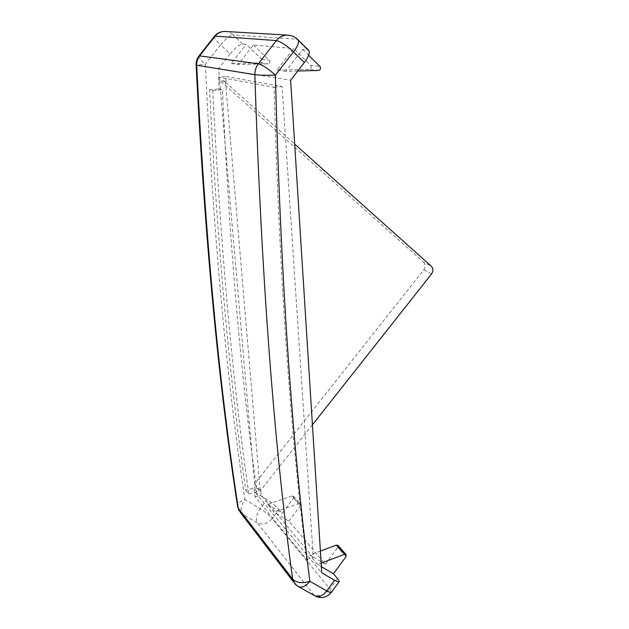 <?xml version="1.0" encoding="UTF-8"?>
<svg xmlns="http://www.w3.org/2000/svg" width="629" height="629" viewBox="0 0 629 629"><rect width="100%" height="100%" fill="white"/><g stroke="black" fill="none" stroke-linecap="round" stroke-linejoin="round"><path stroke-width="0.47" stroke-dasharray="3.15 2.36" d="M315.687 596.268L296.676 585.222L242.031 513.877C240.097 510.158 241.064 505.386 244.948 499.56L260.178 508.719C265.194 511.904 269.22 515.19 272.247 518.579L279.024 509.482C275.958 506.148 271.932 502.878 266.932 499.67L260.178 508.719C256.357 514.491 255.453 519.24 257.465 522.974L313.533 594.625C319.296 596.874 324.761 595.018 329.918 589.051L331.483 592.141M423.631 262.191C425.589 264.416 425.636 266.948 423.789 269.794L254.619 483.89L219.615 80.253L423.631 262.191L431.376 266.279M279.024 509.482L282.264 513.311L293.562 498.129L293.539 496.116L292.202 495.935L267.522 504.34L274 512.124L288.892 521.134L325.397 564.244L337.773 547.458L337.993 545.516M288.892 521.134L300.363 505.716L300.34 503.672L298.987 503.491L274 512.124M310.616 65.259C311.756 67.232 311.324 68.561 309.303 69.253L276.957 70.071L293.649 48.567L310.616 65.259L319.902 66.391M224.883 31.45C228.178 31.686 230.898 32.85 233.052 34.949C229.813 35.436 225.646 38.746 220.559 44.871L230.143 53.803L218.609 68.561L219.615 80.253L226.165 81.526L224.852 81.636L225.567 82.289L260.225 490.895L259.706 491.579L254.619 483.89L255.374 492.601L266.932 499.67M226.165 81.526L225.74 76.439L282.099 86.582L313.258 557.459L261.145 495.054L260.823 491.265L259.706 491.579M245.766 490.298L248.848 494.095C232.392 380.01 220.386 245.491 212.822 90.552L209.591 89.821C217.233 243.415 229.294 376.905 245.766 490.298L253.88 488.025L255.099 496.776L306.606 559.606C290.118 430.44 279.284 273.01 274.087 87.313L218.601 77.037L225.74 76.439M218.601 77.037L219.112 88.964L222.414 89.688C229.467 243.989 241.001 378.029 257.017 491.792L253.88 488.025M209.591 89.821L219.112 88.964M255.099 496.776L261.145 495.054M225.567 82.289L294.679 144.072M312.424 424.795L260.225 490.895M255.374 492.601L321.781 572.854M321.167 563.128L317.582 564.48L321.388 566.705M317.582 564.48L309.696 555.006L325.397 564.244M267.522 504.34L282.264 513.311M297.776 71.006L285.692 71.313L302.714 49.369L308.375 50.084M218.609 68.561L290.637 80.229M230.143 53.803C235.199 47.725 239.366 44.478 242.652 44.054L246.143 44.368L261.868 59.315C262.938 61.084 262.56 62.279 260.721 62.884L231.189 63.521L246.143 44.368M231.189 63.521L238.108 64.512L253.338 45.005L293.649 48.567M285.692 71.313L276.957 70.071M254.619 483.89L260.823 491.265M302.714 49.369L308.658 55.258M253.338 45.005L269.251 60.219C270.336 62.019 269.943 63.23 268.08 63.851L238.108 64.512M320.397 551.035L309.696 555.006M306.606 559.606L313.258 557.459M274.087 87.313L282.099 86.582M248.848 494.095L257.017 491.792M212.822 90.552L222.414 89.688M224.852 81.636L219.615 80.253M297.706 39.47L296.723 39.187C294.333 36.741 291.266 35.389 287.539 35.122M297.659 586.212L298.854 586.873M199.008 55.957L198.811 56.193C198.921 57.687 201.099 60.384 205.353 64.276C213.231 233.052 226.432 378.147 244.948 499.56C240.53 501.101 238.077 503.286 237.573 506.125L237.738 507.226M214.481 36.23L214.261 36.506C214.269 38.125 216.36 40.916 220.559 44.871L205.353 64.276L196.13 65.086M242.652 44.054L233.052 34.949L296.723 39.187L307.384 49.785M337.576 578.625L329.918 589.051L272.247 518.579C267.663 523.753 262.733 525.223 257.465 522.974L242.031 513.877L239.138 510.85M431.518 273.992L423.789 269.794M292.202 495.935L298.987 503.491M293.562 498.129L300.363 505.716M318.557 70.464L309.303 69.253M346.021 556.665L337.773 547.458M261.868 59.315L269.251 60.219M260.721 62.884L268.08 63.851M293.594 582.084L296.676 585.222M293.539 496.116L300.34 503.672"/><path stroke-width="0.94" d="M331.483 592.141L331.341 592.337C330.61 592.691 329.077 592.204 326.742 590.867L334.549 580.253C336.869 581.605 338.378 582.124 339.078 581.809C339.471 581.314 338.976 580.253 337.576 578.625L333.449 573.75L346.021 556.665L346.036 554.448L344.59 554.298L321.167 563.128M298.854 586.873L314.531 595.616C318.439 597.707 322.504 596.127 326.742 590.867L309.885 581.314C305.592 586.637 301.519 588.272 297.659 586.212L296.676 585.222M294.679 144.072L431.376 266.279C433.35 268.536 433.397 271.107 431.518 273.992L312.424 424.795M308.658 55.258L319.902 66.391C321.057 68.404 320.609 69.764 318.557 70.464L297.776 71.006M308.375 50.084L308.973 50.674C309.893 53.276 308.344 57.223 304.35 62.523L290.637 80.229L321.781 572.854L334.549 580.253M321.388 566.705L333.449 573.75M337.993 545.516L336.35 545.123L320.397 551.035M304.35 62.523L293.491 51.877C297.533 46.538 299.129 42.591 298.272 40.036L297.706 39.47M196.13 65.086C204.622 236.347 218.436 383.36 237.573 506.125L238.281 508.216L292.642 579.073C296.566 582.871 302.313 583.61 309.885 581.314C292.06 445.112 280.565 276.406 275.4 75.189C268.253 68.734 262.568 64.921 258.354 63.757L276.383 40.594L215.142 36.12L214.261 36.506L199.008 55.957M297.659 586.212L295.127 584.089L292.642 579.073C273.874 443.217 261.271 275.085 254.855 74.686C259.266 75.221 266.114 75.386 275.4 75.189L293.491 51.877C286.439 45.335 280.738 41.569 276.383 40.594C279.087 37.072 282.806 35.248 287.539 35.122L224.883 31.45C220.606 31.434 217.139 33.03 214.481 36.23M224.883 31.45C220.708 31.552 217.461 33.109 215.142 36.12L199.621 55.887L198.811 56.193C196.924 58.709 196.028 61.634 196.122 64.952L196.712 65.235C205.227 237.455 219.081 385.121 238.281 508.216L240.608 512.8L293.594 582.084M254.855 74.686L196.712 65.235C196.602 61.705 197.569 58.591 199.621 55.887L258.354 63.757C255.956 66.926 254.792 70.566 254.855 74.686M344.59 554.298L336.35 545.123M339.078 581.809L331.341 592.337C326.931 597.456 321.71 598.769 315.687 596.268M337.773 545.272L346.036 554.448M308.973 50.674L298.272 40.036C295.347 37.009 291.77 35.366 287.539 35.122M239.138 510.85L237.738 507.226"/></g></svg>
